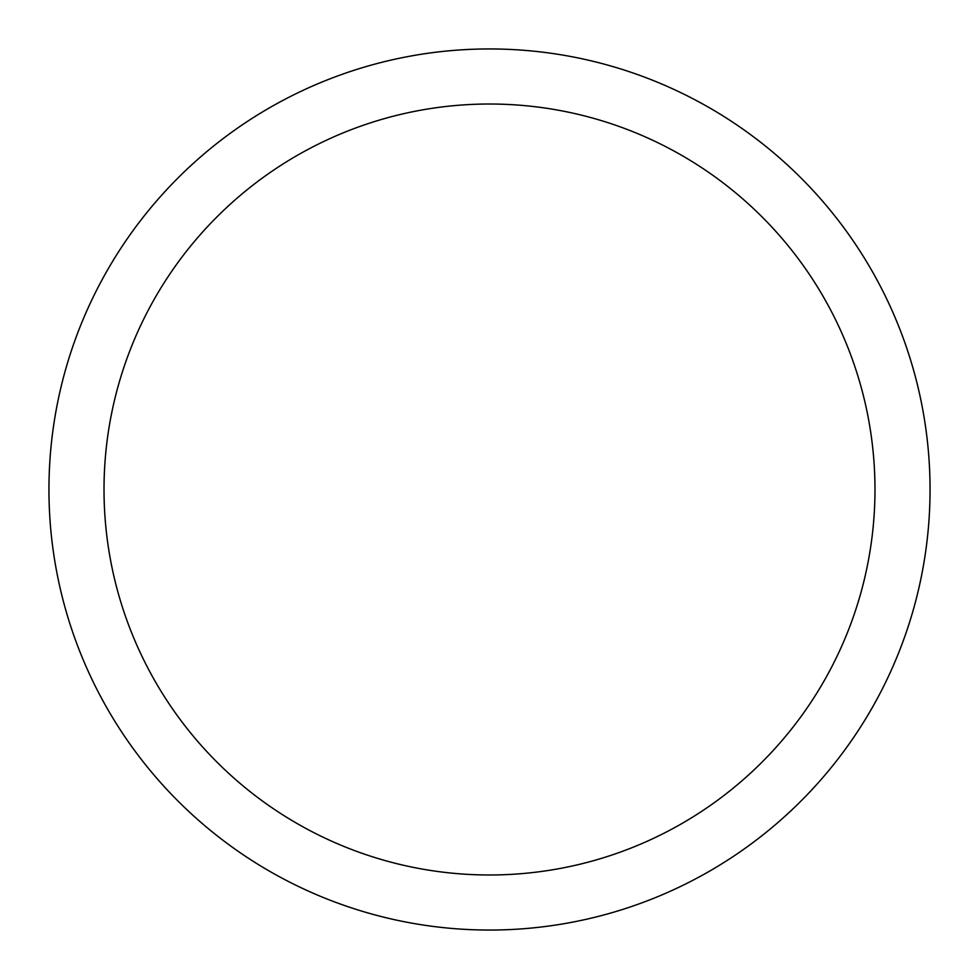 <?xml version="1.0" encoding="UTF-8"?>
<svg xmlns="http://www.w3.org/2000/svg" width="979" height="979" viewBox="0 0 979 979"><rect width="100%" height="100%" fill="white"/><g stroke="black" fill="none" stroke-linecap="round" stroke-linejoin="round"><path stroke-width="1.47" d="M930.05 489.5A440.55 440.55 0 0 1 489.5 930.05A440.55 440.55 0 0 1 48.95 489.5A440.55 440.55 0 0 1 489.5 48.95A440.55 440.55 0 0 1 930.05 489.5M874.981 489.5A385.481 385.481 0 0 0 489.5 104.019A385.481 385.481 0 0 0 104.019 489.5A385.481 385.481 0 0 0 489.5 874.981A385.481 385.481 0 0 0 874.981 489.5"/></g></svg>
